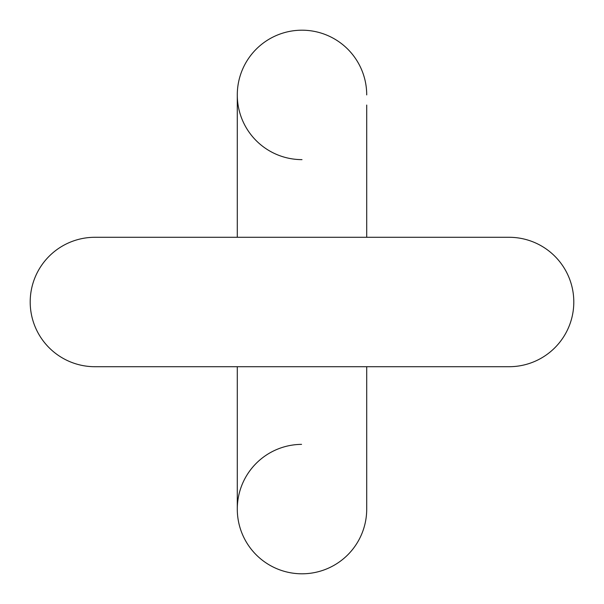 <?xml version="1.0" encoding="UTF-8"?>
<svg xmlns="http://www.w3.org/2000/svg" width="604" height="604" viewBox="0 0 604 604"><rect width="100%" height="100%" fill="white"/><g stroke="black" fill="none" stroke-linecap="round" stroke-linejoin="round"><path stroke-width="0.91" d="M573.8 302A64.711 64.711 0 0 1 509.089 366.711A64.711 64.711 0 0 0 573.8 302A64.711 64.711 0 0 1 509.089 366.711A64.711 64.711 0 0 0 573.8 302A64.711 64.711 0 0 1 509.089 366.711A64.711 64.711 0 0 0 573.8 302A64.711 64.711 0 0 0 509.089 237.289L94.911 237.289A64.711 64.711 0 0 0 30.2 302A64.711 64.711 0 0 0 94.911 366.711L237.289 366.711L237.289 509.089A64.711 64.711 0 0 0 302 573.8A64.711 64.711 0 0 0 366.711 509.089L366.711 366.711L509.089 366.711L94.911 366.711M94.911 237.289A64.711 64.711 0 0 0 30.2 302A64.711 64.711 0 0 1 94.911 237.289A64.711 64.711 0 0 0 30.2 302M302 30.2A64.711 64.711 0 0 1 366.711 94.911A64.711 64.711 0 0 0 302 30.2A64.711 64.711 0 0 1 366.711 94.911A64.711 64.711 0 0 0 302 30.2A64.711 64.711 0 0 1 366.711 94.911A64.711 64.711 0 0 0 302 30.2A64.711 64.711 0 0 0 237.289 94.911A64.711 64.711 0 0 1 302 30.2A64.711 64.711 0 0 0 237.289 94.911L237.289 237.289M237.289 509.089A64.711 64.711 0 0 0 302 573.8A64.711 64.711 0 0 1 237.289 509.089L237.289 498.949L237.289 509.089A64.711 64.711 0 0 1 301.562 444.37A64.711 64.711 0 0 0 237.289 509.089A64.711 64.711 0 0 0 302 573.8A64.711 64.711 0 0 0 366.711 509.089L366.711 501.426M237.289 94.926A64.711 64.711 0 0 1 237.289 94.911L237.289 94.911A64.711 64.711 0 0 0 302 159.63A64.711 64.711 0 0 1 237.289 94.911M302 573.8A64.711 64.711 0 0 0 366.711 509.089L366.711 509.089A64.711 64.711 0 0 1 302 573.8A64.711 64.711 0 0 0 366.711 509.089A64.711 64.711 0 0 1 302 573.8M509.089 237.289L498.949 237.289M366.711 237.289L366.711 105.051"/></g></svg>
